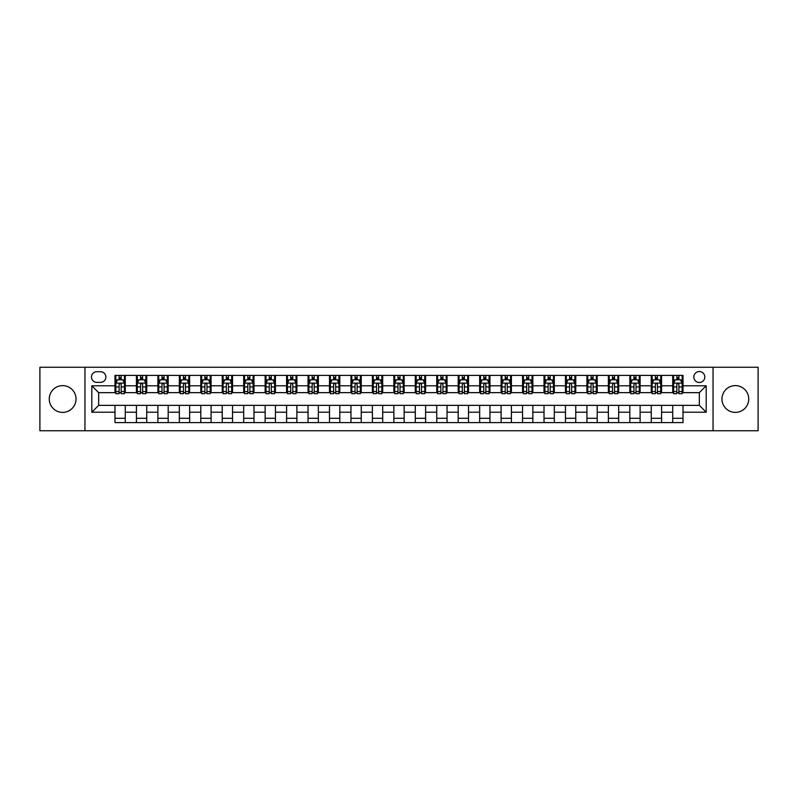 <?xml version="1.0" encoding="UTF-8"?>
<svg xmlns="http://www.w3.org/2000/svg" width="798" height="798" viewBox="0 0 798 798"><rect width="100%" height="100%" fill="white"/><g stroke="black" fill="none" stroke-linecap="round" stroke-linejoin="round"><path stroke-width="1.2" d="M735.357 385.614A13.386 13.386 0 0 0 721.971 399A13.386 13.386 0 0 0 735.357 412.386A13.386 13.386 0 0 0 748.743 399A13.386 13.386 0 0 0 735.357 385.614M62.643 385.614A13.386 13.386 0 0 0 49.257 399A13.386 13.386 0 0 0 62.643 412.386A13.386 13.386 0 0 0 76.029 399A13.386 13.386 0 0 0 62.643 385.614M699.327 371.539A5.496 5.496 0 0 0 693.831 377.035A5.496 5.496 0 0 0 699.327 382.521A5.496 5.496 0 0 0 704.814 377.035A5.496 5.496 0 0 0 699.327 371.539M713.053 430.75L758.1 430.75L758.1 367.25L713.053 367.25L713.053 430.75L84.947 430.75L84.947 367.25L39.9 367.25L39.9 430.75L84.947 430.75M96.787 382.352L100.568 382.352A5.317 5.317 0 0 0 105.885 377.035A5.317 5.317 0 0 0 100.568 371.718L96.787 371.718A5.317 5.317 0 0 0 91.471 377.035A5.317 5.317 0 0 0 96.787 382.352M713.053 367.25L84.947 367.25M114.982 412.217L91.81 412.217L91.81 385.783L114.982 385.783L114.982 392.646L98.673 392.646L98.673 405.354L114.982 405.354L114.982 422.601L683.018 422.601L683.018 405.354L699.327 405.354L699.327 392.646L683.018 392.646L683.018 385.783L706.19 385.783L706.19 412.217L683.018 412.217M683.018 385.783L683.018 375.399L114.982 375.399L114.982 385.783M672.724 375.399L672.724 392.646L673.582 392.646M676.844 392.646L678.899 392.646M682.16 392.646L683.018 392.646M672.724 392.646L660.714 392.646M651.268 375.399L651.268 392.646L652.126 392.646M655.387 392.646L657.452 392.646M651.268 392.646L639.258 392.646M629.822 375.399L629.822 392.646L630.679 392.646M633.941 392.646L635.996 392.646M629.822 392.646L617.802 392.646M608.365 375.399L608.365 392.646L609.223 392.646M612.485 392.646L614.55 392.646M608.365 392.646L596.355 392.646M586.919 375.399L586.919 392.646L587.777 392.646M591.039 392.646L593.094 392.646M586.919 392.646L574.899 392.646M565.463 375.399L565.463 392.646L566.321 392.646M569.582 392.646L571.647 392.646M565.463 392.646L553.453 392.646M544.017 375.399L544.017 392.646L544.874 392.646M548.136 392.646L550.191 392.646M544.017 392.646L531.997 392.646M522.56 375.399L522.56 392.646L523.418 392.646M526.68 392.646L528.735 392.646M522.56 392.646L510.55 392.646M501.114 375.399L501.114 392.646L501.972 392.646M505.224 392.646L507.289 392.646M501.114 392.646L489.094 392.646M479.658 375.399L479.658 392.646L480.516 392.646M483.778 392.646L485.832 392.646M479.658 392.646L467.648 392.646M458.202 375.399L458.202 392.646L459.069 392.646M462.321 392.646L464.386 392.646M458.202 392.646L446.192 392.646M436.755 375.399L436.755 392.646L437.613 392.646M440.875 392.646L442.93 392.646M436.755 392.646L424.745 392.646M415.299 375.399L415.299 392.646L416.157 392.646M419.419 392.646L421.484 392.646M415.299 392.646L403.289 392.646M393.853 375.399L393.853 392.646L394.711 392.646M397.973 392.646L400.027 392.646M393.853 392.646L381.843 392.646M372.397 375.399L372.397 392.646L373.255 392.646M376.516 392.646L378.581 392.646M372.397 392.646L360.387 392.646M350.95 375.399L350.95 392.646L351.808 392.646M355.07 392.646L357.125 392.646M350.95 392.646L338.931 392.646M329.494 375.399L329.494 392.646L330.352 392.646M333.614 392.646L335.679 392.646M329.494 392.646L317.484 392.646M308.048 375.399L308.048 392.646L308.906 392.646M312.168 392.646L314.222 392.646M308.048 392.646L296.028 392.646M286.592 375.399L286.592 392.646L287.45 392.646M290.711 392.646L292.776 392.646M286.592 392.646L274.582 392.646M265.145 375.399L265.145 392.646L266.003 392.646M269.265 392.646L271.32 392.646M265.145 392.646L253.126 392.646M243.689 375.399L243.689 392.646L244.547 392.646M247.809 392.646L249.864 392.646M243.689 392.646L231.679 392.646M222.243 375.399L222.243 392.646L223.101 392.646M226.353 392.646L228.418 392.646M222.243 392.646L210.223 392.646M200.787 375.399L200.787 392.646L201.645 392.646M204.906 392.646L206.961 392.646M200.787 392.646L188.777 392.646M179.331 375.399L179.331 392.646L180.198 392.646M183.45 392.646L185.515 392.646M179.331 392.646L167.321 392.646M157.884 375.399L157.884 392.646L158.742 392.646M162.004 392.646L164.059 392.646M157.884 392.646L145.874 392.646M136.428 375.399L136.428 392.646L137.286 392.646M140.548 392.646L142.613 392.646M136.428 392.646L124.418 392.646M114.982 392.646L115.84 392.646M119.102 392.646L121.156 392.646M114.982 405.354L125.276 405.354L125.276 422.601M683.018 405.354L125.276 405.354M125.276 375.399L125.276 392.646M114.982 379.698L115.84 379.698M119.102 379.698L121.156 379.698M124.418 379.698L125.276 379.698M114.982 418.302L125.276 418.302M136.428 405.354L136.428 422.601M146.732 375.399L146.732 392.646M136.428 379.698L137.286 379.698M140.548 379.698L142.613 379.698M145.874 379.698L146.732 379.698M146.732 405.354L146.732 422.601M136.428 418.302L146.732 418.302M157.884 405.354L157.884 422.601M168.179 405.354L168.179 422.601M157.884 418.302L168.179 418.302M168.179 375.399L168.179 392.646M157.884 379.698L158.742 379.698M162.004 379.698L164.059 379.698M167.321 379.698L168.179 379.698M179.331 405.354L179.331 422.601M189.635 405.354L189.635 422.601M179.331 418.302L189.635 418.302M189.635 375.399L189.635 392.646M179.331 379.698L180.198 379.698M183.45 379.698L185.515 379.698M188.777 379.698L189.635 379.698M200.787 405.354L200.787 422.601M211.081 405.354L211.081 422.601M200.787 418.302L211.081 418.302M211.081 375.399L211.081 392.646M200.787 379.698L201.645 379.698M204.906 379.698L206.961 379.698M210.223 379.698L211.081 379.698M222.243 405.354L222.243 422.601M232.537 405.354L232.537 422.601M222.243 418.302L232.537 418.302M232.537 375.399L232.537 392.646M222.243 379.698L223.101 379.698M226.353 379.698L228.418 379.698M231.679 379.698L232.537 379.698M243.689 405.354L243.689 422.601M253.983 405.354L253.983 422.601M243.689 418.302L253.983 418.302M253.983 375.399L253.983 392.646M243.689 379.698L244.547 379.698M247.809 379.698L249.864 379.698M253.126 379.698L253.983 379.698M265.145 405.354L265.145 422.601M275.44 405.354L275.44 422.601M265.145 418.302L275.44 418.302M275.44 375.399L275.44 392.646M265.145 379.698L266.003 379.698M269.265 379.698L271.32 379.698M274.582 379.698L275.44 379.698M286.592 405.354L286.592 422.601M296.886 405.354L296.886 422.601M286.592 418.302L296.886 418.302M296.886 375.399L296.886 392.646M286.592 379.698L287.45 379.698M290.711 379.698L292.776 379.698M296.028 379.698L296.886 379.698M308.048 405.354L308.048 422.601M318.342 405.354L318.342 422.601M308.048 418.302L318.342 418.302M318.342 375.399L318.342 392.646M308.048 379.698L308.906 379.698M312.168 379.698L314.222 379.698M317.484 379.698L318.342 379.698M329.494 405.354L329.494 422.601M339.798 405.354L339.798 422.601M329.494 418.302L339.798 418.302M339.798 375.399L339.798 392.646M329.494 379.698L330.352 379.698M333.614 379.698L335.679 379.698M338.931 379.698L339.798 379.698M350.95 405.354L350.95 422.601M361.245 405.354L361.245 422.601M350.95 418.302L361.245 418.302M361.245 375.399L361.245 392.646M350.95 379.698L351.808 379.698M355.07 379.698L357.125 379.698M360.387 379.698L361.245 379.698M372.397 405.354L372.397 422.601M382.701 405.354L382.701 422.601M372.397 418.302L382.701 418.302M382.701 375.399L382.701 392.646M372.397 379.698L373.255 379.698M376.516 379.698L378.581 379.698M381.843 379.698L382.701 379.698M393.853 405.354L393.853 422.601M404.147 405.354L404.147 422.601M393.853 418.302L404.147 418.302M404.147 375.399L404.147 392.646M393.853 379.698L394.711 379.698M397.973 379.698L400.027 379.698M403.289 379.698L404.147 379.698M415.299 405.354L415.299 422.601M425.603 405.354L425.603 422.601M415.299 418.302L425.603 418.302M425.603 375.399L425.603 392.646M415.299 379.698L416.157 379.698M419.419 379.698L421.484 379.698M424.745 379.698L425.603 379.698M436.755 405.354L436.755 422.601M447.05 405.354L447.05 422.601M436.755 418.302L447.05 418.302M447.05 375.399L447.05 392.646M436.755 379.698L437.613 379.698M440.875 379.698L442.93 379.698M446.192 379.698L447.05 379.698M458.202 405.354L458.202 422.601M468.506 405.354L468.506 422.601M458.202 418.302L468.506 418.302M468.506 375.399L468.506 392.646M458.202 379.698L459.069 379.698M462.321 379.698L464.386 379.698M467.648 379.698L468.506 379.698M479.658 405.354L479.658 422.601M489.952 405.354L489.952 422.601M479.658 418.302L489.952 418.302M489.952 375.399L489.952 392.646M479.658 379.698L480.516 379.698M483.778 379.698L485.832 379.698M489.094 379.698L489.952 379.698M501.114 405.354L501.114 422.601M511.408 405.354L511.408 422.601M501.114 418.302L511.408 418.302M511.408 375.399L511.408 392.646M501.114 379.698L501.972 379.698M505.224 379.698L507.289 379.698M510.55 379.698L511.408 379.698M522.56 405.354L522.56 422.601M532.855 405.354L532.855 422.601M522.56 418.302L532.855 418.302M532.855 375.399L532.855 392.646M522.56 379.698L523.418 379.698M526.68 379.698L528.735 379.698M531.997 379.698L532.855 379.698M544.017 405.354L544.017 422.601M554.311 405.354L554.311 422.601M544.017 418.302L554.311 418.302M554.311 375.399L554.311 392.646M544.017 379.698L544.874 379.698M548.136 379.698L550.191 379.698M553.453 379.698L554.311 379.698M565.463 405.354L565.463 422.601M575.757 405.354L575.757 422.601M565.463 418.302L575.757 418.302M575.757 375.399L575.757 392.646M565.463 379.698L566.321 379.698M569.582 379.698L571.647 379.698M574.899 379.698L575.757 379.698M586.919 405.354L586.919 422.601M597.213 405.354L597.213 422.601M586.919 418.302L597.213 418.302M597.213 375.399L597.213 392.646M586.919 379.698L587.777 379.698M591.039 379.698L593.094 379.698M596.355 379.698L597.213 379.698M608.365 405.354L608.365 422.601M618.669 405.354L618.669 422.601M608.365 418.302L618.669 418.302M618.669 375.399L618.669 392.646M608.365 379.698L609.223 379.698M612.485 379.698L614.55 379.698M617.802 379.698L618.669 379.698M629.822 405.354L629.822 422.601M640.116 405.354L640.116 422.601M629.822 418.302L640.116 418.302M640.116 375.399L640.116 392.646M629.822 379.698L630.679 379.698M633.941 379.698L635.996 379.698M639.258 379.698L640.116 379.698M651.268 405.354L651.268 422.601M661.572 405.354L661.572 422.601M651.268 418.302L661.572 418.302M661.572 375.399L661.572 392.646M651.268 379.698L652.126 379.698M655.387 379.698L657.452 379.698M660.714 379.698L661.572 379.698M672.724 405.354L672.724 422.601M672.724 418.302L683.018 418.302M672.724 379.698L673.582 379.698M676.844 379.698L678.899 379.698M682.16 379.698L683.018 379.698M98.673 392.646L91.81 385.783M98.673 405.354L91.81 412.217M706.19 385.783L699.327 392.646M706.19 412.217L699.327 405.354M121.156 377.634L119.102 377.634M124.418 391.529L121.156 391.529L121.156 393.683L124.418 393.683L124.418 383.21L122.702 379.778L117.555 379.778L115.84 383.21L115.84 393.683L119.102 393.683L119.102 391.529L115.84 391.529M115.84 383.21L115.84 375.399M124.418 383.21L124.418 375.399M119.102 379.778L119.102 375.399M121.156 375.399L121.156 379.778M121.156 391.529L121.156 384.496C120.478 383.18 119.79 383.18 119.102 384.496L119.102 391.529M142.613 377.634L140.548 377.634M145.874 391.529L142.613 391.529L142.613 393.683L145.874 393.683L145.874 383.21L144.159 379.778L139.002 379.778L137.286 383.21L137.286 393.683L140.548 393.683L140.548 391.529L137.286 391.529M137.286 383.21L137.286 375.399M145.874 383.21L145.874 375.399M140.548 379.778L140.548 375.399M142.613 375.399L142.613 379.778M142.613 391.529L142.613 384.496C141.924 383.18 141.236 383.18 140.548 384.496L140.548 391.529M164.059 377.634L162.004 377.634M167.321 391.529L164.059 391.529L164.059 393.683L167.321 393.683L167.321 383.21L165.605 379.778L160.458 379.778L158.742 383.21L158.742 393.683L162.004 393.683L162.004 391.529L158.742 391.529M158.742 383.21L158.742 375.399M167.321 383.21L167.321 375.399M162.004 379.778L162.004 375.399M164.059 375.399L164.059 379.778M164.059 391.529L164.059 384.496C163.381 383.18 162.692 383.18 162.004 384.496L162.004 391.529M185.515 377.634L183.45 377.634M188.777 391.529L185.515 391.529L185.515 393.683L188.777 393.683L188.777 383.21L187.061 379.778L181.914 379.778L180.198 383.21L180.198 393.683L183.45 393.683L183.45 391.529L180.198 391.529M180.198 383.21L180.198 375.399M188.777 383.21L188.777 375.399M183.45 379.778L183.45 375.399M185.515 375.399L185.515 379.778M185.515 391.529L185.515 384.496C184.827 383.18 184.138 383.18 183.45 384.496L183.45 391.529M206.961 377.634L204.906 377.634M210.223 391.529L206.961 391.529L206.961 393.683L210.223 393.683L210.223 383.21L208.507 379.778L203.36 379.778L201.645 383.21L201.645 393.683L204.906 393.683L204.906 391.529L201.645 391.529M201.645 383.21L201.645 375.399M210.223 383.21L210.223 375.399M204.906 379.778L204.906 375.399M206.961 375.399L206.961 379.778M206.961 391.529L206.961 384.496C206.283 383.18 205.595 383.18 204.906 384.496L204.906 391.529M228.418 377.634L226.353 377.634M231.679 391.529L228.418 391.529L228.418 393.683L231.679 393.683L231.679 383.21L229.964 379.778L224.817 379.778L223.101 383.21L223.101 393.683L226.353 393.683L226.353 391.529L223.101 391.529M223.101 383.21L223.101 375.399M231.679 383.21L231.679 375.399M226.353 379.778L226.353 375.399M228.418 375.399L228.418 379.778M228.418 391.529L228.418 384.496C227.729 383.18 227.041 383.18 226.353 384.496L226.353 391.529M249.864 377.634L247.809 377.634M253.126 391.529L249.864 391.529L249.864 393.683L253.126 393.683L253.126 383.21L251.41 379.778L246.263 379.778L244.547 383.21L244.547 393.683L247.809 393.683L247.809 391.529L244.547 391.529M244.547 383.21L244.547 375.399M253.126 383.21L253.126 375.399M247.809 379.778L247.809 375.399M249.864 375.399L249.864 379.778M249.864 391.529L249.864 384.496C249.185 383.18 248.497 383.18 247.809 384.496L247.809 391.529M271.32 377.634L269.265 377.634M274.582 391.529L271.32 391.529L271.32 393.683L274.582 393.683L274.582 383.21L272.866 379.778L267.719 379.778L266.003 383.21L266.003 393.683L269.265 393.683L269.265 391.529L266.003 391.529M266.003 383.21L266.003 375.399M274.582 383.21L274.582 375.399M269.265 379.778L269.265 375.399M271.32 375.399L271.32 379.778M271.32 391.529L271.32 384.496C270.632 383.18 269.943 383.18 269.265 384.496L269.265 391.529M292.776 377.634L290.711 377.634M296.028 391.529L292.776 391.529L292.776 393.683L296.028 393.683L296.028 383.21L294.312 379.778L289.165 379.778L287.45 383.21L287.45 393.683L290.711 393.683L290.711 391.529L287.45 391.529M287.45 383.21L287.45 375.399M296.028 383.21L296.028 375.399M290.711 379.778L290.711 375.399M292.776 375.399L292.776 379.778M292.776 391.529L292.776 384.496C292.088 383.18 291.4 383.18 290.711 384.496L290.711 391.529M314.222 377.634L312.168 377.634M317.484 391.529L314.222 391.529L314.222 393.683L317.484 393.683L317.484 383.21L315.769 379.778L310.621 379.778L308.906 383.21L308.906 393.683L312.168 393.683L312.168 391.529L308.906 391.529M308.906 383.21L308.906 375.399M317.484 383.21L317.484 375.399M312.168 379.778L312.168 375.399M314.222 375.399L314.222 379.778M314.222 391.529L314.222 384.496C313.534 383.18 312.856 383.18 312.168 384.496L312.168 391.529M335.679 377.634L333.614 377.634M338.931 391.529L335.679 391.529L335.679 393.683L338.931 393.683L338.931 383.21L337.215 379.778L332.068 379.778L330.352 383.21L330.352 393.683L333.614 393.683L333.614 391.529L330.352 391.529M330.352 383.21L330.352 375.399M338.931 383.21L338.931 375.399M333.614 379.778L333.614 375.399M335.679 375.399L335.679 379.778M335.679 391.529L335.679 384.496C334.99 383.18 334.302 383.18 333.614 384.496L333.614 391.529M357.125 377.634L355.07 377.634M360.387 391.529L357.125 391.529L357.125 393.683L360.387 393.683L360.387 383.21L358.671 379.778L353.524 379.778L351.808 383.21L351.808 393.683L355.07 393.683L355.07 391.529L351.808 391.529M351.808 383.21L351.808 375.399M360.387 383.21L360.387 375.399M355.07 379.778L355.07 375.399M357.125 375.399L357.125 379.778M357.125 391.529L357.125 384.496C356.437 383.18 355.758 383.18 355.07 384.496L355.07 391.529M378.581 377.634L376.516 377.634M381.843 391.529L378.581 391.529L378.581 393.683L381.843 393.683L381.843 383.21L380.127 379.778L374.97 379.778L373.255 383.21L373.255 393.683L376.516 393.683L376.516 391.529L373.255 391.529M373.255 383.21L373.255 375.399M381.843 383.21L381.843 375.399M376.516 379.778L376.516 375.399M378.581 375.399L378.581 379.778M378.581 391.529L378.581 384.496C377.893 383.18 377.205 383.18 376.516 384.496L376.516 391.529M400.027 377.634L397.973 377.634M403.289 391.529L400.027 391.529L400.027 393.683L403.289 393.683L403.289 383.21L401.574 379.778L396.426 379.778L394.711 383.21L394.711 393.683L397.973 393.683L397.973 391.529L394.711 391.529M394.711 383.21L394.711 375.399M403.289 383.21L403.289 375.399M397.973 379.778L397.973 375.399M400.027 375.399L400.027 379.778M400.027 391.529L400.027 384.496C399.349 383.18 398.661 383.18 397.973 384.496L397.973 391.529M421.484 377.634L419.419 377.634M424.745 391.529L421.484 391.529L421.484 393.683L424.745 393.683L424.745 383.21L423.03 379.778L417.873 379.778L416.157 383.21L416.157 393.683L419.419 393.683L419.419 391.529L416.157 391.529M416.157 383.21L416.157 375.399M424.745 383.21L424.745 375.399M419.419 379.778L419.419 375.399M421.484 375.399L421.484 379.778M421.484 391.529L421.484 384.496C420.795 383.18 420.107 383.18 419.419 384.496L419.419 391.529M442.93 377.634L440.875 377.634M446.192 391.529L442.93 391.529L442.93 393.683L446.192 393.683L446.192 383.21L444.476 379.778L439.329 379.778L437.613 383.21L437.613 393.683L440.875 393.683L440.875 391.529L437.613 391.529M437.613 383.21L437.613 375.399M446.192 383.21L446.192 375.399M440.875 379.778L440.875 375.399M442.93 375.399L442.93 379.778M442.93 391.529L442.93 384.496C442.252 383.18 441.563 383.18 440.875 384.496L440.875 391.529M464.386 377.634L462.321 377.634M467.648 391.529L464.386 391.529L464.386 393.683L467.648 393.683L467.648 383.21L465.932 379.778L460.785 379.778L459.069 383.21L459.069 393.683L462.321 393.683L462.321 391.529L459.069 391.529M459.069 383.21L459.069 375.399M467.648 383.21L467.648 375.399M462.321 379.778L462.321 375.399M464.386 375.399L464.386 379.778M464.386 391.529L464.386 384.496C463.698 383.18 463.01 383.18 462.321 384.496L462.321 391.529M485.832 377.634L483.778 377.634M489.094 391.529L485.832 391.529L485.832 393.683L489.094 393.683L489.094 383.21L487.379 379.778L482.231 379.778L480.516 383.21L480.516 393.683L483.778 393.683L483.778 391.529L480.516 391.529M480.516 383.21L480.516 375.399M489.094 383.21L489.094 375.399M483.778 379.778L483.778 375.399M485.832 375.399L485.832 379.778M485.832 391.529L485.832 384.496C485.154 383.18 484.466 383.18 483.778 384.496L483.778 391.529M507.289 377.634L505.224 377.634M510.55 391.529L507.289 391.529L507.289 393.683L510.55 393.683L510.55 383.21L508.835 379.778L503.688 379.778L501.972 383.21L501.972 393.683L505.224 393.683L505.224 391.529L501.972 391.529M501.972 383.21L501.972 375.399M510.55 383.21L510.55 375.399M505.224 379.778L505.224 375.399M507.289 375.399L507.289 379.778M507.289 391.529L507.289 384.496C506.6 383.18 505.912 383.18 505.224 384.496L505.224 391.529M528.735 377.634L526.68 377.634M531.997 391.529L528.735 391.529L528.735 393.683L531.997 393.683L531.997 383.21L530.281 379.778L525.134 379.778L523.418 383.21L523.418 393.683L526.68 393.683L526.68 391.529L523.418 391.529M523.418 383.21L523.418 375.399M531.997 383.21L531.997 375.399M526.68 379.778L526.68 375.399M528.735 375.399L528.735 379.778M528.735 391.529L528.735 384.496C528.057 383.18 527.368 383.18 526.68 384.496L526.68 391.529M550.191 377.634L548.136 377.634M553.453 391.529L550.191 391.529L550.191 393.683L553.453 393.683L553.453 383.21L551.737 379.778L546.59 379.778L544.874 383.21L544.874 393.683L548.136 393.683L548.136 391.529L544.874 391.529M544.874 383.21L544.874 375.399M553.453 383.21L553.453 375.399M548.136 379.778L548.136 375.399M550.191 375.399L550.191 379.778M550.191 391.529L550.191 384.496C549.503 383.18 548.815 383.18 548.136 384.496L548.136 391.529M571.647 377.634L569.582 377.634M574.899 391.529L571.647 391.529L571.647 393.683L574.899 393.683L574.899 383.21L573.183 379.778L568.036 379.778L566.321 383.21L566.321 393.683L569.582 393.683L569.582 391.529L566.321 391.529M566.321 383.21L566.321 375.399M574.899 383.21L574.899 375.399M569.582 379.778L569.582 375.399M571.647 375.399L571.647 379.778M571.647 391.529L571.647 384.496C570.959 383.18 570.271 383.18 569.582 384.496L569.582 391.529M593.094 377.634L591.039 377.634M596.355 391.529L593.094 391.529L593.094 393.683L596.355 393.683L596.355 383.21L594.64 379.778L589.493 379.778L587.777 383.21L587.777 393.683L591.039 393.683L591.039 391.529L587.777 391.529M587.777 383.21L587.777 375.399M596.355 383.21L596.355 375.399M591.039 379.778L591.039 375.399M593.094 375.399L593.094 379.778M593.094 391.529L593.094 384.496C592.405 383.18 591.727 383.18 591.039 384.496L591.039 391.529M614.55 377.634L612.485 377.634M617.802 391.529L614.55 391.529L614.55 393.683L617.802 393.683L617.802 383.21L616.086 379.778L610.939 379.778L609.223 383.21L609.223 393.683L612.485 393.683L612.485 391.529L609.223 391.529M609.223 383.21L609.223 375.399M617.802 383.21L617.802 375.399M612.485 379.778L612.485 375.399M614.55 375.399L614.55 379.778M614.55 391.529L614.55 384.496C613.861 383.18 613.173 383.18 612.485 384.496L612.485 391.529M635.996 377.634L633.941 377.634M639.258 391.529L635.996 391.529L635.996 393.683L639.258 393.683L639.258 383.21L637.542 379.778L632.395 379.778L630.679 383.21L630.679 393.683L633.941 393.683L633.941 391.529L630.679 391.529M630.679 383.21L630.679 375.399M639.258 383.21L639.258 375.399M633.941 379.778L633.941 375.399M635.996 375.399L635.996 379.778M635.996 391.529L635.996 384.496C635.308 383.18 634.629 383.18 633.941 384.496L633.941 391.529M657.452 377.634L655.387 377.634M660.714 391.529L657.452 391.529L657.452 393.683L660.714 393.683L660.714 383.21L658.998 379.778L653.841 379.778L652.126 383.21L652.126 393.683L655.387 393.683L655.387 391.529L652.126 391.529M652.126 383.21L652.126 375.399M660.714 383.21L660.714 375.399M655.387 379.778L655.387 375.399M657.452 375.399L657.452 379.778M657.452 391.529L657.452 384.496C656.764 383.18 656.076 383.18 655.387 384.496L655.387 391.529M678.899 377.634L676.844 377.634M682.16 391.529L678.899 391.529L678.899 393.683L682.16 393.683L682.16 383.21L680.445 379.778L675.298 379.778L673.582 383.21L673.582 393.683L676.844 393.683L676.844 391.529L673.582 391.529M673.582 383.21L673.582 375.399M682.16 383.21L682.16 375.399M676.844 379.778L676.844 375.399M678.899 375.399L678.899 379.778M678.899 391.529L678.899 384.496C678.21 383.18 677.532 383.18 676.844 384.496L676.844 391.529M136.428 412.217L125.276 412.217M136.428 385.783L125.276 385.783M157.884 385.783L146.732 385.783M157.884 412.217L146.732 412.217M179.331 385.783L168.179 385.783M179.331 412.217L168.179 412.217M200.787 385.783L189.635 385.783M200.787 412.217L189.635 412.217M222.243 385.783L211.081 385.783M222.243 412.217L211.081 412.217M243.689 385.783L232.537 385.783M243.689 412.217L232.537 412.217M265.145 385.783L253.983 385.783M265.145 412.217L253.983 412.217M286.592 385.783L275.44 385.783M286.592 412.217L275.44 412.217M308.048 385.783L296.886 385.783M308.048 412.217L296.886 412.217M329.494 385.783L318.342 385.783M329.494 412.217L318.342 412.217M350.95 385.783L339.798 385.783M350.95 412.217L339.798 412.217M372.397 385.783L361.245 385.783M372.397 412.217L361.245 412.217M393.853 385.783L382.701 385.783M393.853 412.217L382.701 412.217M415.299 385.783L404.147 385.783M415.299 412.217L404.147 412.217M436.755 385.783L425.603 385.783M436.755 412.217L425.603 412.217M458.202 385.783L447.05 385.783M458.202 412.217L447.05 412.217M479.658 385.783L468.506 385.783M479.658 412.217L468.506 412.217M501.114 385.783L489.952 385.783M501.114 412.217L489.952 412.217M522.56 385.783L511.408 385.783M522.56 412.217L511.408 412.217M544.017 385.783L532.855 385.783M544.017 412.217L532.855 412.217M565.463 385.783L554.311 385.783M565.463 412.217L554.311 412.217M586.919 385.783L575.757 385.783M586.919 412.217L575.757 412.217M608.365 385.783L597.213 385.783M608.365 412.217L597.213 412.217M629.822 385.783L618.669 385.783M629.822 412.217L618.669 412.217M651.268 385.783L640.116 385.783M651.268 412.217L640.116 412.217M672.724 385.783L661.572 385.783M672.724 412.217L661.572 412.217M124.378 383.13L115.88 383.13M115.84 379.988L117.456 379.988M122.802 379.988L124.418 379.988M119.102 386.93L115.84 386.93M124.418 386.93L121.156 386.93M121.156 378.731L119.102 378.731M145.825 383.13L137.336 383.13M137.286 379.988L138.902 379.988M144.258 379.988L145.874 379.988M140.548 386.93L137.286 386.93M145.874 386.93L142.613 386.93M142.613 378.731L140.548 378.731M167.281 383.13L158.782 383.13M158.742 379.988L160.358 379.988M165.705 379.988L167.321 379.988M162.004 386.93L158.742 386.93M167.321 386.93L164.059 386.93M164.059 378.731L162.004 378.731M188.727 383.13L180.238 383.13M180.198 379.988L181.804 379.988M187.161 379.988L188.777 379.988M183.45 386.93L180.198 386.93M188.777 386.93L185.515 386.93M185.515 378.731L183.45 378.731M210.183 383.13L201.685 383.13M201.645 379.988L203.261 379.988M208.617 379.988L210.223 379.988M204.906 386.93L201.645 386.93M210.223 386.93L206.961 386.93M206.961 378.731L204.906 378.731M231.639 383.13L223.141 383.13M223.101 379.988L224.707 379.988M230.063 379.988L231.679 379.988M226.353 386.93L223.101 386.93M231.679 386.93L228.418 386.93M228.418 378.731L226.353 378.731M253.086 383.13L244.587 383.13M244.547 379.988L246.163 379.988M251.52 379.988L253.126 379.988M247.809 386.93L244.547 386.93M253.126 386.93L249.864 386.93M249.864 378.731L247.809 378.731M274.542 383.13L266.043 383.13M266.003 379.988L267.609 379.988M272.966 379.988L274.582 379.988M269.265 386.93L266.003 386.93M274.582 386.93L271.32 386.93M271.32 378.731L269.265 378.731M295.988 383.13L287.499 383.13M287.45 379.988L289.066 379.988M294.422 379.988L296.028 379.988M290.711 386.93L287.45 386.93M296.028 386.93L292.776 386.93M292.776 378.731L290.711 378.731M317.444 383.13L308.946 383.13M308.906 379.988L310.512 379.988M315.868 379.988L317.484 379.988M312.168 386.93L308.906 386.93M317.484 386.93L314.222 386.93M314.222 378.731L312.168 378.731M338.891 383.13L330.402 383.13M330.352 379.988L331.968 379.988M337.325 379.988L338.931 379.988M333.614 386.93L330.352 386.93M338.931 386.93L335.679 386.93M335.679 378.731L333.614 378.731M360.347 383.13L351.848 383.13M351.808 379.988L353.424 379.988M358.771 379.988L360.387 379.988M355.07 386.93L351.808 386.93M360.387 386.93L357.125 386.93M357.125 378.731L355.07 378.731M381.793 383.13L373.304 383.13M373.255 379.988L374.87 379.988M380.227 379.988L381.843 379.988M376.516 386.93L373.255 386.93M381.843 386.93L378.581 386.93M378.581 378.731L376.516 378.731M403.249 383.13L394.751 383.13M394.711 379.988L396.327 379.988M401.673 379.988L403.289 379.988M397.973 386.93L394.711 386.93M403.289 386.93L400.027 386.93M400.027 378.731L397.973 378.731M424.696 383.13L416.207 383.13M416.157 379.988L417.773 379.988M423.13 379.988L424.745 379.988M419.419 386.93L416.157 386.93M424.745 386.93L421.484 386.93M421.484 378.731L419.419 378.731M446.152 383.13L437.653 383.13M437.613 379.988L439.229 379.988M444.576 379.988L446.192 379.988M440.875 386.93L437.613 386.93M446.192 386.93L442.93 386.93M442.93 378.731L440.875 378.731M467.598 383.13L459.109 383.13M459.069 379.988L460.675 379.988M466.032 379.988L467.648 379.988M462.321 386.93L459.069 386.93M467.648 386.93L464.386 386.93M464.386 378.731L462.321 378.731M489.054 383.13L480.556 383.13M480.516 379.988L482.132 379.988M487.488 379.988L489.094 379.988M483.778 386.93L480.516 386.93M489.094 386.93L485.832 386.93M485.832 378.731L483.778 378.731M510.501 383.13L502.012 383.13M501.972 379.988L503.578 379.988M508.934 379.988L510.55 379.988M505.224 386.93L501.972 386.93M510.55 386.93L507.289 386.93M507.289 378.731L505.224 378.731M531.957 383.13L523.458 383.13M523.418 379.988L525.034 379.988M530.391 379.988L531.997 379.988M526.68 386.93L523.418 386.93M531.997 386.93L528.735 386.93M528.735 378.731L526.68 378.731M553.413 383.13L544.914 383.13M544.874 379.988L546.48 379.988M551.837 379.988L553.453 379.988M548.136 386.93L544.874 386.93M553.453 386.93L550.191 386.93M550.191 378.731L548.136 378.731M574.859 383.13L566.361 383.13M566.321 379.988L567.937 379.988M573.293 379.988L574.899 379.988M569.582 386.93L566.321 386.93M574.899 386.93L571.647 386.93M571.647 378.731L569.582 378.731M596.315 383.13L587.817 383.13M587.777 379.988L589.383 379.988M594.739 379.988L596.355 379.988M591.039 386.93L587.777 386.93M596.355 386.93L593.094 386.93M593.094 378.731L591.039 378.731M617.762 383.13L609.273 383.13M609.223 379.988L610.839 379.988M616.196 379.988L617.802 379.988M612.485 386.93L609.223 386.93M617.802 386.93L614.55 386.93M614.55 378.731L612.485 378.731M639.218 383.13L630.719 383.13M630.679 379.988L632.295 379.988M637.642 379.988L639.258 379.988M633.941 386.93L630.679 386.93M639.258 386.93L635.996 386.93M635.996 378.731L633.941 378.731M660.664 383.13L652.175 383.13M652.126 379.988L653.742 379.988M659.098 379.988L660.714 379.988M655.387 386.93L652.126 386.93M660.714 386.93L657.452 386.93M657.452 378.731L655.387 378.731M682.12 383.13L673.622 383.13M673.582 379.988L675.198 379.988M680.544 379.988L682.16 379.988M676.844 386.93L673.582 386.93M682.16 386.93L678.899 386.93M678.899 378.731L676.844 378.731"/></g></svg>
